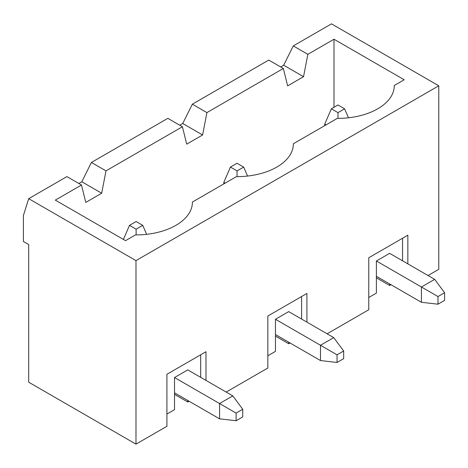 <?xml version="1.0" encoding="UTF-8"?>
<svg xmlns="http://www.w3.org/2000/svg" width="468" height="468" viewBox="0 0 468 468"><rect width="100%" height="100%" fill="white"/><g stroke="black" fill="none" stroke-linecap="round" stroke-linejoin="round"><path stroke-width="0.7" d="M303.539 76.699L307.845 54.329L334 39.23L404.2 79.759L394.267 85.492A56.534 32.637 180 0 1 394.267 85.738A56.534 32.637 180 0 1 337.311 118.375L293.337 143.764A56.534 32.637 180 0 1 293.342 144.009A56.534 32.637 180 0 1 236.387 176.647L192.412 202.036A56.534 32.637 180 0 1 192.412 202.275A56.534 32.637 180 0 1 135.457 234.918L125.523 240.651L55.323 200.123L81.479 185.018L85.784 202.416L101.679 193.237L105.984 170.873L182.409 126.746L186.714 144.144L202.609 134.971L206.914 112.601L192.342 104.188L268.767 60.068L283.339 68.48L287.644 85.872L303.539 76.699L283.672 65.227L280.689 66.947M206.914 112.601L283.339 68.48M192.342 104.188L182.742 123.499L179.759 125.219M202.609 134.971L182.742 123.499M28.7 198.672L135.983 260.612L135.983 444.144L28.7 382.204L28.7 244.553L23.4 241.494L23.4 215.491L28.7 198.672L66.912 176.606L81.479 185.018M105.984 170.873L91.412 162.46L81.812 181.771L78.835 183.491M182.409 126.746L167.842 118.334L91.412 162.46M307.845 54.329L293.272 45.917L283.672 65.227M293.272 45.917L331.484 23.856L438.773 85.796L438.773 269.328L428.045 275.523M135.983 260.612L438.773 85.796M334 107.289L334 39.23M192.412 202.521L192.412 202.036M444.6 292.728L437.978 296.554L437.978 304.2L444.6 300.38L444.6 292.728L434.667 279.349L389.633 253.346L376.389 260.998L376.389 293.114L368.772 297.508M226.184 392.067L267.842 368.018L267.842 316.017L306.914 293.459L306.914 322.136M135.983 444.144L166.912 426.289L166.912 374.289L205.984 351.725L205.984 380.402M327.114 333.795L368.772 309.746L368.772 257.745L407.844 235.188L407.844 263.864M293.337 144.249L293.337 143.764M101.679 193.237L81.812 181.771M242.74 409.272L236.118 413.098L236.118 420.744L242.74 416.918L242.74 409.272L232.807 395.887L187.773 369.89L174.529 377.536L174.529 409.652L166.912 414.051M200.69 354.785L200.69 377.348M174.529 394.36L187.773 402.006L187.773 400.479M187.773 402.006L189.101 401.246M394.267 85.983L394.267 85.492M389.633 283.936L389.633 285.468L376.389 277.816M389.633 285.468L390.955 284.702M402.544 260.805L402.544 238.247M288.703 342.207L288.703 343.734L275.459 336.088M343.67 351L337.048 354.826L337.048 362.472L343.67 358.646L343.67 351L333.737 337.621L288.703 311.618L275.459 319.264L275.459 351.386L267.842 355.779M288.703 343.734L290.025 342.974M301.614 319.077L301.614 296.513M337.978 112.642L344.6 108.816L337.978 104.99L331.356 108.816L337.978 112.642L337.978 118.375M326.056 124.874L324.728 124.108L331.356 108.816M376.389 276.29L421.422 302.287L421.422 286.995L376.389 260.998M324.728 124.108L324.728 125.64M348.479 117.778L344.6 108.816M437.978 296.554L421.422 286.995L434.667 279.349M437.978 304.2L421.422 302.287M136.118 229.18L142.74 225.36L136.118 221.534L129.496 225.36L136.118 229.18L136.118 234.918M123.4 239.429L129.496 225.36M174.529 392.833L219.562 418.831L219.562 403.539L174.529 377.536M146.624 234.322L142.74 225.36M236.118 413.098L219.562 403.539L232.807 395.887M236.118 420.744L219.562 418.831M237.048 170.908L243.67 167.088L237.048 163.262L230.426 167.088L237.048 170.908L237.048 176.647M225.126 183.146L223.803 182.38L230.426 167.088M275.459 334.561L320.492 360.559L320.492 345.267L275.459 319.264M223.803 182.38L223.803 183.912M247.549 176.05L243.67 167.088M337.048 354.826L320.492 345.267L333.737 337.621M337.048 362.472L320.492 360.559"/></g></svg>
